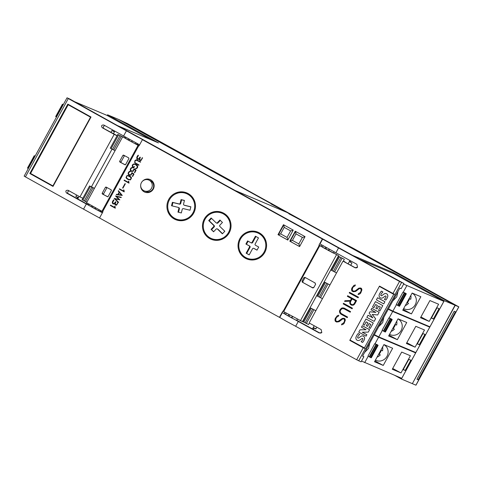 <?xml version="1.0" encoding="UTF-8"?>
<svg xmlns="http://www.w3.org/2000/svg" width="483" height="483" viewBox="0 0 483 483"><rect width="100%" height="100%" fill="white"/><g stroke="black" fill="none" stroke-linecap="round" stroke-linejoin="round"><path stroke-width="0.72" d="M295.65 326.273A470.05 8.972 28.7 0 0 356.665 359.775L361.073 361.845L363.886 356.689L362.582 356.14L399.815 288.122L401.132 288.671L403.945 283.515L399.544 281.45A470.05 8.972 -151.3 0 1 338.535 247.948L335.902 252.76A470.05 8.972 28.7 0 0 356.895 264.31L357.535 267.19L355.017 267.745A470.05 8.972 -151.3 0 1 343.341 261.327L342.809 261.478L309.331 322.626L309.482 323.157A470.05 8.972 28.7 0 0 321.159 329.581L321.799 332.461L319.281 333.016A470.05 8.972 -151.3 0 1 298.289 321.467L295.65 326.273L285.954 321.056L279.742 317.452L282.374 312.646L285.682 314.282M298.289 321.467L282.374 312.646M296.725 320.271L319.432 332.811L320.766 333.101M286.292 313.165L285.574 314.475L291.804 317.983L296.61 320.47L297.311 319.203M379.499 286.099A470.05 8.972 28.7 0 0 392.963 293.471L395.203 294.63L365.486 348.907L363.246 347.748A470.05 8.972 -151.3 0 1 349.783 340.376L379.499 286.099M338.831 315.26L337.273 315.713L338.837 315.254L338.239 316.347L336.723 317.126L335.83 318.756L335.739 320.766A470.05 8.972 28.7 0 0 336.923 321.418L338.547 321.273L342.266 318.436L344.047 318.279A470.05 8.972 28.7 0 0 344.94 318.774L345.333 320.138L344.131 323.35L343.008 324.401L341.451 324.854L342.049 323.761L343.564 322.982L344.451 321.352L344.542 319.341A470.05 8.972 -151.3 0 1 343.775 318.919L342.773 318.883L339.078 321.72L336.657 322.046A470.05 8.972 -151.3 0 1 335.347 321.328L334.948 319.981L335.22 318.46L337.273 315.713L335.232 318.46L334.96 319.981L335.359 321.328L336.663 322.046M343.522 303.3A470.05 8.972 28.7 0 0 352.433 308.19L352.107 308.788A470.05 8.972 -151.3 0 1 343.196 303.898L343.522 303.3L343.202 303.898L352.107 308.788M349.541 292.306A470.05 8.972 28.7 0 0 358.452 297.202L358.126 297.794A470.05 8.972 -151.3 0 1 349.215 292.903L349.541 292.306L349.221 292.903L358.126 297.794M355.416 284.964L353.864 285.417L355.422 284.958L354.824 286.051L353.308 286.83L352.421 288.46L352.324 290.476A470.05 8.972 28.7 0 0 353.508 291.122L355.132 290.977L358.851 288.14L360.632 287.989A470.05 8.972 28.7 0 0 361.525 288.478L361.918 289.842L360.723 293.054L359.594 294.111L358.036 294.558L358.634 293.471L360.149 292.686L361.036 291.062L361.133 289.045A470.05 8.972 -151.3 0 1 360.36 288.623L359.358 288.586L355.663 291.424L353.242 291.75A470.05 8.972 -151.3 0 1 351.932 291.032L351.533 289.685L351.811 288.164L353.864 285.417L351.817 288.164L351.546 289.685L351.944 291.038L353.254 291.756M347.669 295.729A470.05 8.972 28.7 0 0 356.581 300.619L354.703 304.048L353.574 305.093L351.793 305.25A470.05 8.972 -151.3 0 1 350.501 304.544L349.674 302.95L350.09 301.175L344.572 301.386L344.922 300.74L350.447 300.529L351.497 298.603A470.05 8.972 -151.3 0 1 347.343 296.321L347.669 295.729L347.349 296.321L351.509 298.609L350.453 300.529L344.934 300.74L344.578 301.386M344.222 308.13L342.707 307.852L344.222 308.13A470.05 8.972 28.7 0 0 350.561 311.607L350.235 312.205A470.05 8.972 -151.3 0 1 343.914 308.734L341.892 308.649L340.37 310.46L340.104 311.903L341.27 313.576A470.05 8.972 28.7 0 0 347.585 317.041L347.259 317.639A470.05 8.972 -151.3 0 1 340.92 314.155L339.875 313.026L339.489 311.686L339.766 310.164L341.366 308.251L342.707 307.852L341.378 308.251L339.772 310.164L339.495 311.686L339.887 313.026L340.932 314.161L347.265 317.639M338.535 247.948L322.626 239.127L319.994 243.939L335.902 252.76M322.626 239.127L403.945 283.515L401.132 288.671M343.926 308.74L350.235 312.205M350.09 301.175L349.674 302.95M349.686 302.95L350.501 304.544L351.799 305.25M352.083 304.634L353.061 304.658L354.124 303.692L355.669 300.891L352.095 298.929L350.555 301.736L350.314 303.149L350.869 303.97A470.05 8.972 28.7 0 0 352.071 304.628L353.073 304.664L354.13 303.692L355.657 300.885A470.05 8.972 -151.3 0 1 352.095 298.929M360.36 288.623L361.308 289.625L361.049 291.062L360.155 292.692L358.646 293.471L358.048 294.552M360.638 287.989L358.863 288.146L355.144 290.983L353.508 291.122M343.781 318.919L344.723 319.921L344.464 321.358L343.57 322.982L342.049 323.761L341.463 324.848M336.935 321.418L337.943 321.449M344.053 318.285L342.266 318.436L337.955 321.455M365.486 348.907L349.783 340.376M379.505 286.105L379.348 286.395L393.778 294.292L364.405 347.923L393.778 294.292M349.982 340.026L349.819 340.328M393.748 294.334L379.348 286.395M360.028 329.817L366.096 329.75L361.453 327.208L362.28 325.705L369.598 329.708L368.288 332.105L362.268 332.226L366.845 334.731L366.072 336.144L358.76 332.135L360.016 329.835L366.06 329.732M362.31 332.226L366.863 334.713L366.09 336.126M371.795 308.323L379.125 312.314L377.664 314.976L372.176 314.415L375.599 318.744L374.162 321.37L366.845 317.361L368.01 315.236L372.846 317.886L369.133 313.183L369.893 311.795L375.834 312.392L371.01 309.754L371.795 308.323L379.113 312.332L377.664 314.976M372.206 314.415L375.611 318.726L374.162 321.37M368.01 315.236L372.81 317.838M369.893 311.795L375.786 312.368M377.597 297.727L384.915 301.73L383.731 303.885L376.414 299.883L377.585 297.745L384.903 301.748L383.731 303.885M380.61 292.112L380.622 292.094A10.644 10.638 36.2 0 1 381.407 291.146L382.898 291.992A8.646 8.646 -143.8 0 0 381.22 293.942A2.457 2.457 -143.8 0 0 380.845 295.016A0.616 0.616 -143.8 0 0 381.884 295.584A38.549 38.543 -143.8 0 0 383.623 294.274A3.387 3.387 36.2 0 1 385.573 293.495A2.282 2.282 36.2 0 1 387.42 294.479A2.765 2.765 36.2 0 1 387.704 296.707A8.114 8.114 36.2 0 1 386.46 299.225L386.448 299.243A8.114 8.114 36.2 0 1 385.754 300.07L384.353 299.297A6.514 6.514 -143.8 0 0 385.995 296.985A0.984 0.984 -143.8 0 0 386.02 296.254A0.495 0.495 -143.8 0 0 385.591 295.976A2.222 2.222 -143.8 0 0 384.734 296.411L383.417 297.401A3.52 3.52 36.2 0 1 381.449 298.156A2.433 2.433 36.2 0 1 379.529 297.13A2.989 2.989 36.2 0 1 379.191 294.775A10.644 10.638 36.2 0 1 381.395 291.171L382.898 291.992M384.353 299.297L384.365 299.279A6.514 6.514 -143.8 0 0 385.253 298.301M375.472 301.603L382.802 305.594L379.831 311.022L378.521 310.303L380.308 307.031L378.648 306.119L377.078 308.975L375.828 308.293L377.392 305.437L375.671 304.489L373.878 307.762L372.514 307.013L375.472 301.603L382.79 305.612L379.831 311.022M373.281 322.988L370.304 328.416L368.994 327.697L370.787 324.425L369.121 323.513L367.557 326.375L366.307 325.687L367.871 322.831L366.144 321.889L364.357 325.156L362.987 324.407L365.951 319.003L373.281 322.988L370.304 328.416M361.163 341.656L361.151 341.674A6.514 6.514 -143.8 0 0 362.793 339.362A0.984 0.984 -143.8 0 0 362.818 338.631A0.495 0.495 -143.8 0 0 362.389 338.354A2.222 2.222 -143.8 0 0 361.532 338.788L360.215 339.778A3.52 3.52 36.2 0 1 358.247 340.533A2.433 2.433 36.2 0 1 356.327 339.507A2.989 2.989 36.2 0 1 355.995 337.146A10.644 10.638 36.2 0 1 358.205 333.524L359.696 334.369A8.646 8.646 -143.8 0 0 358.024 336.319A2.457 2.457 -143.8 0 0 357.643 337.394A0.616 0.616 -143.8 0 0 358.688 337.961A38.549 38.543 -143.8 0 0 360.427 336.651A3.387 3.387 36.2 0 1 362.377 335.872A2.282 2.282 36.2 0 1 364.218 336.856A2.765 2.765 36.2 0 1 364.502 339.084A8.114 8.114 36.2 0 1 363.258 341.602L363.246 341.62A8.114 8.114 36.2 0 1 362.558 342.447L361.151 341.674A6.514 6.514 -143.8 0 0 362.051 340.672M379.318 286.431L349.976 340.02L364.405 347.923M369.598 329.708L368.288 332.105M362.268 325.723L369.586 329.726M387.42 294.479L387.408 294.497A2.765 2.765 36.2 0 1 387.692 296.725A8.114 8.114 36.2 0 1 386.448 299.243M385.573 293.495L385.561 293.513A2.282 2.282 36.2 0 1 387.408 294.497M383.623 294.274L383.611 294.292A3.387 3.387 36.2 0 1 385.561 293.513M381.165 295.62L381.153 295.638A0.712 0.706 -143.8 0 0 381.872 295.608L381.872 295.608A38.549 38.543 -143.8 0 0 383.611 294.292M381.22 293.942L381.208 293.96A2.457 2.457 -143.8 0 0 380.833 295.035A0.616 0.616 -143.8 0 0 381.153 295.638M381.564 293.435A8.646 8.646 -143.8 0 0 381.208 293.96M378.648 306.119L377.078 308.975M375.671 304.489L373.878 307.762M369.121 323.513L367.557 326.375M366.144 321.889L364.357 325.156M365.963 318.985L373.262 323.006M362.377 335.872L362.359 335.89A2.282 2.282 36.2 0 1 364.206 336.874L364.206 336.874A2.765 2.765 36.2 0 1 364.49 339.102A8.114 8.114 36.2 0 1 363.246 341.62M360.427 336.651L360.409 336.669A3.387 3.387 36.2 0 1 362.359 335.89M358.688 337.961L358.67 337.979A38.549 38.543 -143.8 0 0 360.409 336.669M358.024 336.319L358.006 336.337A2.457 2.457 -143.8 0 0 357.631 337.412A0.616 0.616 -143.8 0 0 357.951 338.015L357.951 338.015A0.712 0.706 -143.8 0 0 358.67 337.979M358.362 335.812A8.646 8.646 -143.8 0 0 358.006 336.337M358.205 333.524L359.696 334.369M357.426 334.471L357.408 334.49A10.644 10.638 36.2 0 1 358.193 333.542M321.835 332.413A1.956 1.956 36.2 0 1 320.573 333.137L320.646 333.035M362.648 356.007L363.892 356.689L361.073 361.845M357.565 267.141A1.956 1.956 36.2 0 1 355.09 267.648L345.085 262.172M342.833 261.436L343.504 261.104L345.17 262.021M334.634 245.738L327.758 241.977L334.634 245.738M288.001 315.882L288.737 314.542M289.697 315.073L288.985 316.377M291.804 317.983L292.541 316.637M291.521 317.778L292.233 316.468M326.556 247.743L325.844 249.047L324.866 248.552L322.439 247.145L323.151 245.835M334.176 251.866L333.475 253.14L325.844 249.047M328.38 250.448L329.098 249.137M318.991 245.135L322.553 246.934M322.336 239.019L329.062 242.375L141.199 138.645L143.922 140.372L142.425 139.678L322.336 239.019L318.949 245.201L319.782 245.672L283.672 311.626L302.467 321.636L338.577 255.682L333.59 252.929M338.577 255.682L319.782 245.672M142.304 181.415A6.853 6.738 112.9 0 1 153.467 188.768A6.853 6.738 112.9 0 1 140.692 185.237M188.159 193.562A14.496 14.242 112.9 0 1 194.015 212.496A14.496 14.242 112.9 0 1 174.242 218.986A14.496 14.242 112.9 0 1 168.392 200.053A14.496 14.242 112.9 0 1 188.159 193.562M223.714 213.196A14.496 14.242 112.9 0 1 229.57 232.13A14.496 14.242 112.9 0 1 209.797 238.614A14.496 14.242 112.9 0 1 203.947 219.687A14.496 14.242 112.9 0 1 223.714 213.196M259.268 232.824A14.496 14.242 112.9 0 1 265.125 251.758A14.496 14.242 112.9 0 1 245.352 258.248A14.496 14.242 112.9 0 1 239.502 239.314A14.496 14.242 112.9 0 1 259.268 232.824M113.994 200.065L112.714 202.311L113.354 203.578L114.211 203.488L115.57 201.725L115.902 201.906L115.238 204.074L116.143 204.84L117.127 204.013L117.767 202.365L118.148 202.437L116.669 205.058L115.878 205.239L115.057 204.726L114.996 203.18L113.837 204.031L112.436 203.156L112.666 201.224L113.74 199.775L113.994 200.065M118.42 190.707L122.277 195.446L116.264 194.643L116.457 194.293L117.888 194.474L119.15 192.174L118.226 191.063L118.42 190.707M124.994 183.631L125.326 183.812L122.948 188.159L122.616 187.978L124.994 183.631M127.059 175.492L129.341 175.806L131.086 177.074L131.539 177.961L130.464 179.917L128.182 179.604L126.437 178.336L125.991 177.448L127.059 175.492L126.021 177.46L126.474 178.348L128.2 179.61M131.732 167.529L132.427 167.553L132.233 167.909L131.038 168.44L130.561 169.642L131.159 170.885L132.946 170.988L134.051 168.79L136.079 170.233L134.733 172.691L134.401 172.509L135.566 170.384L134.208 169.352L133.036 171.411L130.959 171.217L130.374 170.584L130.319 168.965L131.732 167.529L130.748 168.259L130.199 169.841L131.448 171.483M136.297 159.758L140.662 161.859L140.481 162.197L136.164 160.114L134.98 161.237L134.92 162.391L135.469 162.994L138.983 164.932L138.796 165.271L134.697 162.686L134.908 160.585L136.327 159.776L134.944 160.597L134.727 162.699L138.802 165.264M138.422 155.448L137.142 157.693L137.782 158.961L138.639 158.871L139.998 157.108L140.33 157.289L139.665 159.456L140.565 160.223L141.555 159.396L142.195 157.748L142.576 157.82L141.096 160.441L140.305 160.622L139.484 160.108L139.424 158.563L138.265 159.414L136.864 158.539L137.087 156.607L138.168 155.158L138.422 155.448M134.008 163.924L136.623 164.739L137.564 165.826L137.721 167.233L136.689 168.567L135.252 168.76L136.876 167.993L137.299 166.158L135.282 164.437L133.894 164.286L133.079 164.721L132.547 166.224L133.58 167.39L134.099 166.448L134.425 166.629L133.725 167.909L132.747 167.366L132.227 165.482L132.759 164.51L134.008 163.924L132.795 164.522L132.264 165.5L132.433 166.87L133.731 167.903M129.649 171.332L130.344 171.362L130.15 171.713L128.955 172.25L128.478 173.451L129.076 174.695L130.863 174.792L131.962 172.594L133.996 174.037L132.65 176.5L132.318 176.313L133.483 174.188L132.125 173.156L130.953 175.22L128.87 175.027L128.291 174.393L128.237 172.775L129.649 171.332L128.665 172.069L128.11 173.645L129.366 175.293M124.234 180.081L128.55 182.459L128.418 181.161L128.762 181.348L129.009 183.154L124.053 180.419L124.234 180.081M119.458 188.805L123.775 191.19L123.636 189.885L123.986 190.079L124.228 191.878L119.277 189.143L119.458 188.805M115.534 195.971L121.287 197.257L121.094 197.607L116.451 196.527L119.844 199.884L115.165 198.887L118.558 202.238L118.365 202.588L114.205 198.404L118.884 199.407L115.534 195.971L118.921 199.419L114.236 198.422L118.371 202.576M110.522 205.13L114.833 207.509L114.7 206.211L115.051 206.398L115.292 208.203L110.335 205.468L110.522 205.13M287.783 240.069L278.009 234.672L283.461 224.71L293.235 230.107L287.783 240.069M299.581 246.584L289.806 241.186L295.258 231.224L305.033 236.622L299.581 246.584M142.425 139.678L139.044 145.866L128.448 140.142L122.67 136.774L125.459 138.011M319.251 245.37L283.141 311.324L282.839 311.161L279.458 317.343L99.546 218.002L102.933 211.82L101.955 211.288L138.06 145.335M247.145 259.075A14.496 14.242 112.9 0 1 239.538 250.158M211.59 239.447A14.496 14.242 112.9 0 1 203.989 230.524M176.035 219.813A14.496 14.242 112.9 0 1 168.434 210.89M144.978 192.234A6.853 6.738 112.9 0 1 141.64 188.714M145.455 179.676A6.853 6.738 112.9 0 1 150.31 179.616M148.758 180.02L150.165 180.612A5.874 5.772 112.9 0 1 153.075 188.545A5.874 5.772 112.9 0 1 145.594 191.437L144.188 190.845A5.874 5.772 -67.1 0 0 151.668 187.953A5.874 5.772 -67.1 0 0 148.758 180.02A5.874 5.772 -67.1 0 0 141.278 182.906A5.874 5.772 -67.1 0 0 144.188 190.845M175.613 193.9A14.496 14.242 112.9 0 1 187.307 193.128M187.73 219.047A13.711 13.47 112.9 0 1 176.802 219.3L175.866 218.902A13.711 13.47 112.9 0 1 184.506 192.977A13.711 13.47 112.9 0 1 193.997 210.497A13.711 13.47 112.9 0 1 175.866 218.902M186.535 193.647L187.476 194.039A13.711 13.47 112.9 0 1 194.909 202.051M171.531 205.752L172.383 202.311L179.012 203.917A0.966 0.954 -67.1 0 0 180.171 203.204L181.065 199.606L184.452 200.427L183.558 204.025A0.966 0.954 -67.1 0 0 184.246 205.19L190.876 206.796L190.018 210.238L183.395 208.632A0.966 0.954 -67.1 0 0 182.236 209.344L181.342 212.943L177.949 212.122L178.849 208.523A0.966 0.954 -67.1 0 0 178.155 207.358L171.531 205.752M178.529 212.26L179.398 208.753A0.966 0.954 -67.1 0 0 178.849 207.642L178.299 207.406M172.105 205.891L172.938 202.54L172.383 202.311M172.938 202.54L179.561 204.152A0.966 0.954 -67.1 0 0 180.72 203.434L181.614 199.835L181.065 199.606M181.614 199.835L184.428 200.517M184.108 205.142L184.657 205.372A0.966 0.954 -67.1 0 0 184.802 205.42L190.851 206.893M211.168 213.528A14.496 14.242 112.9 0 1 222.862 212.761M222.089 213.275A13.711 13.47 112.9 0 1 227.994 233.349A13.711 13.47 112.9 0 1 207.346 235.831A13.711 13.47 112.9 0 1 222.089 213.275L223.031 213.673A13.711 13.47 112.9 0 1 230.463 221.685M223.285 238.674A13.711 13.47 112.9 0 1 212.357 238.928L211.421 238.536M208.698 220.556L211.137 217.984L216.034 222.741A0.966 0.954 -67.1 0 0 217.386 222.705L219.934 220.019L222.44 222.452L219.892 225.138A0.966 0.954 -67.1 0 0 219.91 226.503L224.812 231.26L222.379 233.826L217.477 229.069A0.966 0.954 -67.1 0 0 216.13 229.105L213.583 231.792L211.071 229.359L213.619 226.672A0.966 0.954 -67.1 0 0 213.601 225.307L208.698 220.556L209.254 220.785L211.536 218.376M222.53 233.669L218.026 229.304A0.966 0.954 -67.1 0 0 217.742 229.111L217.187 228.882M213.734 231.635L211.071 229.359M211.626 229.594L214.174 226.907A0.966 0.954 -67.1 0 0 214.15 225.543L209.254 220.785M216.324 222.929L216.879 223.164A0.966 0.954 -67.1 0 0 217.936 222.935L220.333 220.405M246.716 233.162A14.496 14.242 112.9 0 1 258.417 232.395M257.644 232.909A13.711 13.47 112.9 0 1 264.104 252.048A13.711 13.47 112.9 0 1 246.976 258.163A13.711 13.47 112.9 0 1 240.516 239.025A13.711 13.47 112.9 0 1 257.644 232.909L258.586 233.307A13.711 13.47 112.9 0 1 266.018 241.313M258.84 258.308A13.711 13.47 112.9 0 1 247.912 258.562L246.976 258.163M255.429 236.205L258.483 237.896L255.157 243.975A0.966 0.954 -67.1 0 0 255.525 245.286L258.713 247.048L257.01 250.158L253.816 248.395A0.966 0.954 -67.1 0 0 252.518 248.787L249.192 254.867L246.137 253.183L249.47 247.097A0.966 0.954 -67.1 0 0 249.101 245.793L245.907 244.03L247.61 240.914L250.804 242.677A0.966 0.954 -67.1 0 0 252.102 242.291L255.429 236.205M249.222 254.813L246.137 253.183M246.692 253.412L250.019 247.332A0.966 0.954 -67.1 0 0 249.651 246.022L245.907 244.03M246.463 244.259L248.135 241.204M251.353 242.913A0.966 0.954 -67.1 0 0 252.651 242.52L255.954 236.495M257.041 250.103L254.372 248.63A0.966 0.954 -67.1 0 0 254.281 248.588L253.732 248.353M115.733 204.798L116.783 204.502L117.598 202.999M117.635 203.011L117.767 202.365M117.804 202.377L118.142 202.443M114.96 204.496L114.851 204.104M114.882 204.116L114.888 203.615M114.918 203.627L114.996 203.18M113.215 203.947L112.901 203.766M112.937 203.778L112.611 203.464M112.642 203.482L112.436 203.156M112.467 203.168L112.328 202.763M112.364 202.782L112.328 202.268M112.364 202.28L112.503 201.592M112.533 201.604L112.666 201.224M112.696 201.236L112.98 200.693M113.016 200.705L113.39 200.155M113.42 200.173L113.765 199.799M114.248 203.5L114.863 202.848M114.894 202.86L115.129 202.455M115.159 202.474L115.401 202.027M115.437 202.039L115.6 201.737M118.444 190.737L118.257 191.075L119.186 192.192L117.924 194.492L116.457 194.293M116.488 194.305L116.306 194.643M118.293 194.528L121.462 194.945L119.41 192.488L118.293 194.528L121.426 194.933L119.41 192.488M125.031 183.649L122.652 187.99L122.948 188.159M129.359 175.812L127.095 175.504M128.357 179.259L130.307 179.61L131.068 178.674L130.899 177.412L127.898 175.758L127.258 175.818L126.492 176.754L126.667 178.016L128.357 179.259L130.271 179.598L131.165 177.973L129.178 176.15M134.208 169.352L135.602 170.396L134.437 172.522L134.733 172.691M132.42 167.565L131.762 167.541M134.075 168.809L133.38 170.638L132.602 171.199L131.611 171.133M137.16 159.927L136.327 159.776M136.967 160.259L140.481 162.191M140.161 160.181L141.211 159.885L142.026 158.382M142.062 158.394L142.195 157.748M142.231 157.76L142.57 157.826M139.388 159.879L139.279 159.487M139.309 159.499L139.309 158.998M139.346 159.01L139.424 158.563M137.643 159.33L137.329 159.149M137.365 159.161L137.039 158.847M137.069 158.865L136.864 158.539M136.894 158.551L136.755 158.146M136.792 158.164L136.755 157.651M136.792 157.663L136.93 156.975M136.961 156.987L137.087 156.607M137.124 156.619L137.407 156.075M137.444 156.087L137.812 155.538M137.848 155.556L138.192 155.182M138.675 158.883L139.291 158.231M139.321 158.243L139.557 157.838M139.587 157.856L139.828 157.41M139.859 157.422L140.028 157.12M135.282 164.437L136.423 165.071M134.129 166.466L133.58 167.39M135.475 164.105L134.045 163.936M136.46 165.083L137.335 166.176L137.407 167.094L136.906 168.006L135.288 168.76M132.125 173.156L133.519 174.2L132.354 176.331L132.65 176.494M130.338 171.374L129.679 171.35M131.992 172.618L131.298 174.441L130.519 175.009L129.529 174.943M124.27 180.099L124.089 180.431L129.009 183.148M128.448 181.179L128.55 182.459M119.494 188.823L119.307 189.155L124.234 191.872M123.672 189.904L123.775 191.19M121.281 197.263L115.57 195.983M110.553 205.148L110.372 205.48L115.292 208.197M114.737 206.229L114.833 207.509M299.599 246.547L289.806 241.186M298.832 243.933L292.432 240.401L296.001 233.875L302.406 237.407L298.832 243.933L299.744 246.282M295.578 231.399L290.138 241.331L292.432 240.401M304.9 236.863L302.406 237.407M295.602 231.411L296.001 233.875M287.802 240.039L278.009 234.672M287.035 237.425L280.635 233.887L284.209 227.36L290.609 230.892L287.035 237.425L287.946 239.767M284.209 227.36L283.805 224.903L278.347 234.816L280.635 233.887M293.103 230.349L290.609 230.892M136.78 144.254L139.152 145.661M135.789 142.811L135.252 143.789L131.853 141.978L125.32 138.265L125.84 137.323M136.659 144.471L137.166 143.548L136.659 144.471L135.294 143.723M117.061 135.747L114.193 134.359A470.05 8.972 -151.3 0 1 102.245 127.729C101.044 125.87 101.545 124.958 103.748 124.982A470.05 8.972 28.7 0 0 123.588 135.977L139.617 144.815M143.373 140.04L126.407 130.821A470.05 8.972 -151.3 0 1 68.302 98.55L67.071 97.82L69.999 99.118L143.373 140.04M123.588 135.977L126.407 130.821M105.052 125.707A1.57 1.461 -64.1 0 0 104.074 128.623L117.115 135.651M122.597 136.906L117.786 134.431L122.622 136.87M110.263 148.172L117.792 134.431L110.263 148.172L115.075 150.648M112.032 149.169L91.438 186.794L89.572 185.955L94.39 188.436M82.834 198.272L79.967 196.877L114.193 134.359M91.45 186.764L94.408 188.4M82.05 199.696L89.572 185.955L82.05 199.696L86.868 202.178M102.378 212.834L86.348 203.995A470.05 8.972 -151.3 0 1 66.509 193.001C65.308 191.141 65.809 190.224 68.012 190.254A470.05 8.972 28.7 0 0 79.967 196.877M69.317 190.978A1.57 1.461 -64.1 0 0 68.344 193.888L66.509 193.001M67.88 193.466L88.781 205.009M100.096 211.264L102.462 212.671M99.987 211.457L100.494 210.528L99.987 211.457L98.617 210.709M89.162 204.309L88.649 205.251L95.181 208.964L98.58 210.781L99.118 209.797M24.192 176.144L25.424 176.875A470.05 8.972 28.7 0 0 83.529 209.145L86.348 203.995M83.529 209.145L99.558 217.984M29.837 173.506L67.825 104.117A470.05 8.972 28.7 0 0 91.009 117.013L53.015 186.408A470.05 8.972 -151.3 0 1 29.837 173.506L31.329 174.23L31.48 173.958M30.562 173.445L68.181 104.745L90.52 117.188L52.907 185.895L30.562 173.445M90.858 117.284L68.181 104.745M53.215 186.046L52.907 185.895M90.828 117.339L90.52 117.188M53.058 186.335L31.329 174.23M137.57 136.961L130.947 133.302L137.57 136.961M132.402 140.982L131.853 141.978M131.569 141.773L132.094 140.813M128.599 138.881L128.049 139.877M129.559 139.412L129.033 140.372M94.891 208.759L95.423 207.799M92.881 206.398L92.356 207.358M95.725 207.968L95.181 208.964M91.921 205.867L91.378 206.863M122.67 136.774L86.56 202.733L101.955 211.288M125.019 164.8L119.766 161.962L125.29 164.836M119.911 162.01L119.706 161.316M120.998 162.022L119.603 161.431L122.99 155.248L124.385 155.834L120.998 162.022A0.392 0.386 -67.1 0 0 121.148 162.548M122.948 155.393L123.642 155.194M123.491 155.079L128.732 157.905M128.556 157.85L128.913 158.527M128.955 158.466L125.574 164.649M125.598 164.582L124.831 164.667M107.528 196.744L102.275 193.912L107.8 196.78M102.42 193.961L102.215 193.26M103.507 193.967L102.112 193.381L105.499 187.193L106.894 187.784L103.507 193.967A0.392 0.386 -67.1 0 0 103.658 194.498M105.457 187.344L106.151 187.144M106 187.024L111.241 189.855M111.084 189.801L111.422 190.477M111.464 190.417L108.083 196.599M108.107 196.533L107.335 196.611M101.539 211.077L101.116 211.85M324.866 248.552L325.596 247.211M328.669 250.647L329.406 249.306M304.737 277.254L315.242 283.056M314.916 282.947L315.568 284.294M315.659 284.161L313.781 287.596M313.859 287.313L312.35 287.663M312.694 287.904L302.165 282.096L313.069 287.983M302.418 282.169L302.165 280.852M302.913 281.48L301.984 281.088L303.867 277.653L304.791 278.045L302.913 281.48A0.785 0.773 -67.1 0 0 303.209 282.537M303.765 277.924L304.99 277.465M305.407 277.634A0.785 0.773 -67.1 0 0 304.791 278.045M283.141 311.324L283.672 311.626M138.21 144.097L137.812 144.828M168.953 154.204L154.795 146.385L168.953 154.204M311.843 233.102L297.691 225.289L311.843 233.102M107.214 115.491L107.588 114.797L158.478 142.896L117.798 125.743M114.845 131.135L113.384 133.809M79.109 196.406L77.739 198.911M286.528 212.242L235.088 190.483L117.816 125.713M74.46 101.641L107.117 115.437L151.517 139.955M110.891 132.42L111.935 130.513L114.435 131.889M113.62 131.442L114.036 130.688M63.285 104.654L62.482 104.189A78.343 1.497 -151.3 0 1 63.321 104.582M56.511 117.019L55.919 116.687L62.693 104.316M62.482 104.195L55.919 116.687M78.324 197.843L75.825 196.472L76.616 195.023M76.93 198.465L77.509 197.402M78.463 197.583L75.825 196.472M35.072 156.184L34.275 155.713A78.343 1.497 -151.3 0 1 35.114 156.106M28.298 168.549L27.712 168.211L34.48 155.846M34.269 155.725L27.712 168.211M286.546 212.206L118.377 119.355L107.588 114.797M281.631 209.562L271.126 203.989L281.631 209.562M412.343 383.671L455.228 305.347L118.214 119.265L127.609 123.666L231.073 180.793L235.239 183.347L230.349 180.841L359.086 251.927L344.391 243.661L352.578 247.912A39.171 0.749 -151.3 0 1 360.33 252.168L458.85 306.868L415.972 385.192L412.343 383.671L455.052 305.25L286.884 212.393L235.432 190.658L352.711 255.416L393.373 272.593L444.263 300.692L401.385 379.016L394.895 375.436M412.168 383.574L401.385 379.016M455.052 305.25L444.263 300.692M393.373 272.593L392.951 273.372M359.841 259.389L393.808 273.74L443.859 301.368L429.936 326.792L392.89 311.137L388.453 308.879M350.875 261.001L350.272 262.112L349.432 261.641L350.036 260.542M350.272 262.112L351.956 263.042L350.736 265.264M402.985 292.137L404.229 292.909L397.461 305.274L396.211 304.501L402.985 292.137L405.714 293.296A78.343 1.497 -151.3 0 1 406.306 293.857A78.343 1.497 -151.3 0 1 405.895 293.803L405.43 293.561L398.662 305.932L399.127 306.168A78.343 1.497 28.7 0 0 399.532 306.222L406.306 293.857M443.859 301.368L403.625 284.119M397.998 291.448L396.754 296.876L392.83 300.885M397.461 305.274L398.662 305.932M405.43 293.561L404.229 292.909M438.606 304.23L429.206 321.406L420.5 317.729L429.9 300.553L438.606 304.23M420.856 296.731L411.45 313.908L402.744 310.225L412.15 293.048L420.856 296.731M431.397 318.104L437.037 307.798L439.047 308.643L433.408 318.949L431.397 318.104M429.206 321.406L420.928 316.945M412.108 293.127A8.815 8.314 -58.2 0 1 412.12 293.133A8.815 8.314 -58.2 0 1 412.53 293.374A8.815 8.314 -58.2 0 1 415.084 305.027A8.815 8.314 -58.2 0 1 403.655 308.595A8.815 8.314 -58.2 0 1 403.643 308.589M411.45 313.908L403.172 309.446M410.846 295.433A8.815 8.314 -58.2 0 1 410.725 299.321L409.173 298.482M409.487 298.651A8.815 8.314 -58.2 0 1 407.278 302.636L408.497 303.39L406.946 302.557M408.497 303.39A8.815 8.314 -58.2 0 1 405.273 305.606M433.408 318.949L431.506 317.905M312.549 329.014L313.322 327.601L315.991 328.73M312.447 328.953L314.204 325.753M348.104 263.827L349.934 260.482M426.489 325.337L429.749 327.136L415.833 352.554L378.781 336.905L374.349 334.641M388.875 317.899L390.125 318.671L383.351 331.036L382.107 330.263L388.875 317.899L391.61 319.058A78.343 1.497 -151.3 0 1 392.196 319.619A78.343 1.497 -151.3 0 1 391.791 319.565L391.327 319.329L384.559 331.694L385.017 331.936A78.343 1.497 28.7 0 0 385.428 331.99L392.196 319.619M429.749 327.136L392.697 311.481L388.266 309.223M383.888 317.21L382.651 322.638L378.726 326.647M383.351 331.036L384.559 331.694M391.327 319.329L390.125 318.671M424.503 329.992L415.096 347.168L406.39 343.491L415.797 326.315L424.503 329.992M406.746 322.493L397.346 339.67L388.64 335.993L398.04 318.816L406.746 322.493M417.294 343.866L422.933 333.56L424.943 334.411L419.298 344.717L417.294 343.866M415.096 347.168L406.819 342.707M389.552 334.357A8.815 8.314 -58.2 0 1 389.54 334.351A8.815 8.314 -58.2 0 0 400.975 330.795A8.815 8.314 -58.2 0 0 398.427 319.136A8.815 8.314 -58.2 0 0 398.01 318.901A8.815 8.314 -58.2 0 0 397.998 318.895M397.346 339.67L389.069 335.208M396.736 321.195A8.815 8.314 -58.2 0 1 396.621 325.083L395.07 324.25M395.378 324.419A8.815 8.314 -58.2 0 1 393.174 328.404L394.388 329.158L392.836 328.319M394.388 329.158A8.815 8.314 -58.2 0 1 391.17 331.374M419.298 344.717L417.403 343.667M412.385 351.099L415.646 352.898L401.729 378.322L361.495 361.067M316.83 327.202L315.846 328.995L313.322 327.601M314.161 328.066L313.389 329.472M374.772 343.661L376.015 344.433L369.247 356.804L368.004 356.031L374.772 343.661L377.501 344.82A78.343 1.497 -151.3 0 1 378.092 345.387A78.343 1.497 -151.3 0 1 377.682 345.333L377.223 345.091L370.449 357.462L370.914 357.698A78.343 1.497 28.7 0 0 371.318 357.752L378.092 345.387M415.646 352.898L378.594 337.249L374.162 334.985M369.785 342.978L368.541 348.4L364.617 352.415M369.247 356.804L370.449 357.462M377.223 345.091L376.015 344.433M410.399 355.76L400.993 372.936L392.287 369.254L401.693 352.077L410.399 355.76M392.643 348.255L383.242 365.432L374.53 361.755L383.937 344.578L392.643 348.255M403.184 369.628L408.829 359.322L410.84 360.173L405.195 370.479L403.184 369.628M400.993 372.936L392.715 368.475M375.442 360.119A8.815 8.314 -58.2 0 1 375.43 360.113A8.815 8.314 -58.2 0 0 386.871 356.557A8.815 8.314 -58.2 0 0 384.323 344.904A8.815 8.314 -58.2 0 0 383.907 344.663A8.815 8.314 -58.2 0 1 383.907 344.663M383.242 365.432L374.959 360.976M382.633 346.963A8.815 8.314 -58.2 0 1 382.512 350.845L380.96 350.012M381.274 350.181A8.815 8.314 -58.2 0 1 379.07 354.166L380.284 354.92L378.732 354.081M380.284 354.92A8.815 8.314 -58.2 0 1 377.06 357.136M405.195 370.479L403.293 369.429M288.985 213.854L299.49 219.427L288.985 213.854M344.325 259.286L338.649 256.382L344.325 259.286L343.359 261.055M329.967 284.934L324.54 282.144L329.98 284.916M309.392 323.091L308.589 324.552L302.913 321.648L310.454 307.925L315.87 310.678M338.661 256.395L331.127 270.124L336.548 272.913M324.558 282.157L317.017 295.886L322.445 298.675M315.858 310.702L310.436 307.913L302.913 321.648M416.968 379.276L454.207 311.257L455.415 311.77L418.175 379.789L416.968 379.276M458.85 306.868L455.228 305.347M418.175 379.789L417.034 379.155M399.544 281.45L392.963 293.471M363.246 347.748L356.665 359.775M365.269 348.817L358.688 360.837M401.566 282.513L394.985 294.539M102.631 211.651L138.742 145.697M179.398 208.753L178.849 208.523M179.561 204.152L179.012 203.917M180.72 203.434L180.171 203.204M184.802 205.42L184.246 205.19M218.026 229.304L217.477 229.069M214.174 226.907L213.619 226.672M214.15 225.543L213.601 225.307M217.936 222.935L217.386 222.705M250.019 247.332L249.47 247.097M249.651 246.022L249.101 245.793M252.651 242.52L252.102 242.291M254.372 248.63L253.816 248.395M104.074 128.623L102.245 127.729M113.704 150.068L121.227 136.327M112.491 149.422L120.013 135.681M111.09 148.649L118.613 134.908M85.491 201.598L93.014 187.857M84.284 200.952L91.806 187.211M82.877 200.179L90.399 186.438M25.424 176.875L68.302 98.55M336.5 254.801L300.39 320.76M321.732 245.026L321.098 246.185M284.873 312.35L284.227 313.527M406.807 285.719L403.233 292.245M396.446 304.646L392.89 311.137M404.663 293.151L397.895 305.516M405.895 293.803L399.127 306.168M392.697 311.481L389.129 318.007M382.337 330.408L378.781 336.905M390.56 318.913L383.786 331.284M391.791 319.565L385.017 331.936M378.594 337.249L375.019 343.775M368.233 356.17L364.677 362.667M376.456 344.681L369.682 357.046M377.682 345.333L370.914 357.698M342.079 258.272L334.556 272.014M339.477 256.859L331.954 270.601M340.883 257.632L333.355 271.374M327.975 284.034L320.452 297.776M325.373 282.627L317.85 296.363M326.774 283.4L319.251 297.142M313.872 309.802L306.343 323.544M311.269 308.389L303.741 322.131M312.67 309.162L305.147 322.904M415.905 385.174L458.784 306.85M251.444 242.955L250.894 242.72M24.15 176.132L67.028 97.808M55.684 116.542L62.458 104.177M27.477 168.072L34.245 155.707M338.649 256.382L331.127 270.124M324.54 282.144L317.017 295.886"/></g></svg>
